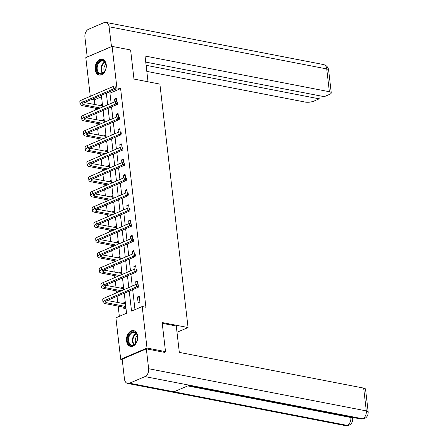 <?xml version="1.0" encoding="UTF-8"?>
<svg xmlns="http://www.w3.org/2000/svg" width="448" height="448" viewBox="0 0 448 448"><rect width="100%" height="100%" fill="white"/><g stroke="black" fill="none" stroke-linecap="round" stroke-linejoin="round"><path stroke-width="0.67" d="M106.249 64.781A8.053 5.505 101 0 1 99.17 75.062A8.053 5.505 101 0 1 95.161 69.53A8.053 5.505 101 0 1 102.234 59.248A8.053 5.505 101 0 1 106.249 64.781M137.648 336.162A8.053 5.505 101 0 1 130.575 346.444A8.053 5.505 101 0 1 126.56 340.911A8.053 5.505 101 0 1 133.638 330.63A8.053 5.505 101 0 1 137.648 336.162M122.22 359.593L120.702 359.302L115.903 317.811L126.566 313.247L124.253 293.25M101.522 96.774L94.304 99.859L94.847 104.58M95.262 108.153L95.486 110.062M95.894 113.596L96.611 119.806M97.026 123.379L97.244 125.289M97.653 128.828L98.375 135.038M98.79 138.606L99.008 140.515M99.417 144.054L100.134 150.265M100.548 153.838L100.772 155.747M101.181 159.286L101.898 165.491M102.312 169.064L102.53 170.974M102.939 174.513L103.662 180.723M104.07 184.296L104.294 186.206M104.703 189.739L105.42 195.95M105.834 199.522L106.058 201.432M106.467 204.971L107.184 211.182M107.598 214.749L107.817 216.658M108.226 220.198L108.948 226.408M109.357 229.981L109.581 231.89M109.99 235.424L110.706 241.634M111.121 245.207L111.345 247.117M111.754 250.656L112.47 256.866M112.885 260.439L113.103 262.349M113.512 265.882L114.234 272.093M114.643 275.666L114.867 277.575M115.276 281.114L115.993 287.325M116.407 290.892L116.626 292.802M117.04 296.341L117.757 302.551M118.171 306.124L119.353 316.338M94.304 99.859L91.784 99.372M90.272 96.309L85.803 57.658L112.106 46.39L116.906 87.881L115.875 88.323M112.106 46.39L130.614 49.98L133.98 79.066L159.891 84.09L188.059 327.55L176.994 332.287M123.715 307.317L123.9 308.902L125.675 308.14L124.998 302.282L123.222 303.044L123.29 303.621M123.558 289.834L123.239 287.056L121.458 287.818L121.526 288.394M121.8 274.607L121.475 271.83L119.7 272.591L119.767 273.168M120.036 259.381L119.711 256.598L117.936 257.359L118.003 257.936M118.272 244.149L117.953 241.371L116.172 242.133L116.239 242.71M116.514 228.922L116.189 226.139L114.414 226.901L114.481 227.478M114.75 213.69L114.43 210.913L112.65 211.674L112.717 212.251M112.986 198.464L112.666 195.686L110.891 196.448L110.953 197.025M111.227 183.238L110.902 180.454L109.127 181.216L109.194 181.793M109.463 168.006L109.144 165.228L107.363 165.99L107.43 166.566M107.699 152.779L107.38 149.996L105.605 150.758L105.672 151.334M105.941 137.547L105.616 134.77L103.841 135.531L103.908 136.108M104.177 122.321L103.858 119.543L102.077 120.305L102.144 120.882M102.413 107.094L102.094 104.311L100.318 105.073L100.386 105.65M129.231 291.122L131.544 311.114L142.206 306.55L145.908 307.266L120.607 88.598L109.945 93.162L111.126 103.365M111.535 106.898L112.885 118.591M113.294 122.13L114.649 133.818M115.058 137.357L116.407 149.05M116.822 152.583L118.171 164.276M118.58 167.815L119.935 179.508M120.344 183.042L121.694 194.734M122.108 198.274L123.458 209.961M123.866 213.5L125.222 225.193M125.63 228.726L126.98 240.419M127.389 243.958L128.744 255.651M129.153 259.185L130.508 270.878M130.917 274.417L132.266 286.104M132.675 289.643L134.988 309.635M139.894 302.053L139.216 296.195L137.441 296.957L138.118 302.814L139.894 302.053M137.872 284.586L137.458 280.969L135.677 281.73L136.002 284.508M136.114 269.354L135.694 265.737L133.918 266.498L134.238 269.282M134.35 254.128L133.93 250.51L132.154 251.272L132.474 254.05M132.586 238.896L132.171 235.284L130.39 236.04L130.715 238.823M130.827 223.67L130.407 220.052L128.632 220.814L128.951 223.591M129.063 208.443L128.643 204.826L126.868 205.587L127.193 208.365M127.305 193.211L126.885 189.594L125.104 190.355L125.429 193.138M125.541 177.985L125.121 174.367L123.346 175.129L123.665 177.906M123.777 162.753L123.362 159.141L121.582 159.897L121.906 162.68M122.018 147.526L121.598 143.909L119.823 144.67L120.142 147.448M120.254 132.3L119.834 128.682L118.059 129.444L118.378 132.222M118.49 117.068L118.076 113.45L116.295 114.212L116.62 116.995M116.732 101.842L116.312 98.224L114.537 98.986L114.856 101.763M188.059 327.55L162.148 322.532L165.514 351.624L163.99 352.274M165.514 351.624L147.006 348.034L120.702 359.302M120.607 88.598L116.906 87.881M142.206 306.55L147.006 348.034M106.322 93.15L107.677 104.838M108.086 108.377L109.441 120.07M109.85 123.603L111.199 135.296M111.608 138.835L112.963 150.522M113.372 154.062L114.722 165.754M115.136 169.294L116.486 180.981M116.894 184.52L118.25 196.213M118.658 199.746L120.008 211.439M120.417 214.978L121.772 226.666M122.181 230.205L123.536 241.898M123.945 245.437L125.294 257.124M125.703 260.663L127.058 272.356M127.467 275.89L128.822 287.582M123.844 289.716L122.489 278.023M122.08 274.484L120.73 262.791M120.322 259.258L118.966 247.565M118.558 244.026L117.202 232.338M116.794 228.799L115.444 217.106M115.035 213.573L113.68 201.88M113.271 198.341L111.922 186.648M111.507 183.114L110.158 171.422M109.749 167.882L108.394 156.195M107.985 152.656L106.635 140.963M106.226 137.43L104.871 125.737M104.462 122.198L103.107 110.505M102.698 106.971L101.349 95.278M109.945 93.162L107.425 92.674M139.35 297.326L137.441 296.957M125.132 303.414L123.222 303.044M123.368 288.187L121.458 287.818M137.586 282.1L135.677 281.73M121.604 272.961L119.7 272.591M135.822 266.868L133.918 266.498M119.846 257.729L117.936 257.359M134.064 251.642L132.154 251.272M118.082 242.502L116.172 242.133M132.3 236.41L130.39 236.04M116.323 227.27L114.414 226.901M130.536 221.183L128.632 220.814M114.559 212.044L112.65 211.674M128.778 205.957L126.868 205.587M112.795 196.818L110.891 196.448M127.014 190.725L125.104 190.355M111.037 181.586L109.127 181.216M125.255 175.498L123.346 175.129M109.273 166.359L107.363 165.99M123.491 160.266L121.582 159.897M107.509 151.127L105.605 150.758M121.727 145.04L119.823 144.67M105.75 135.901L103.841 135.531M119.969 129.814L118.059 129.444M103.986 120.674L102.077 120.305M118.205 114.582L116.295 114.212M102.222 105.442L100.318 105.073M116.441 99.355L114.537 98.986M125.21 308.342L123.469 307.149L125.25 306.387L107.145 302.882A5.163 1.585 -6.6 0 1 105.566 301.952A5.163 1.585 -6.6 0 1 106.994 300.642L138.594 287.106L136.746 286.748L105.146 300.283A7.745 2.38 173.4 0 0 103.006 302.249A7.745 2.38 173.4 0 0 105.364 303.643L123.469 307.149M125.182 303.867L107.279 300.524M138.141 285.729L138.88 285.874L138.768 284.9L138.023 284.754L138.141 285.729L136.746 286.748L136.461 284.312L104.86 297.842A7.745 2.38 173.4 0 0 102.721 299.807L103.006 302.249M138.023 284.754L138.768 284.9M138.88 285.874L138.594 287.106M136.472 333.575A6.972 4.76 101 0 1 137.536 337.081A6.972 4.76 101 0 1 136.601 341.919A6.972 4.76 101 0 1 128.923 343.728A6.972 4.76 101 0 1 129.634 333.973A6.972 4.76 101 0 1 136.472 333.575M137.542 337.176A6.451 4.407 -79 0 0 136.562 334.023A6.451 4.407 -79 0 0 134.294 332.388A6.451 4.407 -79 0 0 129.31 336.011A6.451 4.407 -79 0 0 129.573 343.42A6.451 4.407 -79 0 0 131.841 345.061A6.451 4.407 -79 0 0 136.64 341.83M134.221 330.798L134.238 330.798A8.002 5.466 -79 0 0 134.221 330.798A8.002 5.466 -79 0 0 128.038 335.289A8.002 5.466 -79 0 0 128.363 344.478A8.002 5.466 -79 0 0 131.174 346.506A8.002 5.466 -79 0 0 131.191 346.511L131.191 346.511M137.323 335.804A4.598 3.142 -79 0 0 135.923 343.022M105.073 62.194A6.972 4.76 101 0 1 106.137 65.699A6.972 4.76 101 0 1 105.202 70.538A6.972 4.76 101 0 1 97.524 72.346A6.972 4.76 101 0 1 98.235 62.591A6.972 4.76 101 0 1 105.073 62.194M106.142 65.794A6.451 4.407 -79 0 0 105.162 62.642A6.451 4.407 -79 0 0 102.894 61.006A6.451 4.407 -79 0 0 97.91 64.63A6.451 4.407 -79 0 0 98.174 72.038A6.451 4.407 -79 0 0 100.442 73.679A6.451 4.407 -79 0 0 105.241 70.448M102.816 59.416L102.838 59.416A8.002 5.466 -79 0 0 102.816 59.416A8.002 5.466 -79 0 0 96.639 63.907A8.002 5.466 -79 0 0 96.964 73.097A8.002 5.466 -79 0 0 99.775 75.124A8.002 5.466 -79 0 0 99.792 75.13L99.775 75.124M105.924 64.422A4.598 3.142 -79 0 0 104.524 71.641M162.238 323.305L176.271 326.026L179.318 352.38L363.658 388.091A6.194 1.904 -6.6 0 1 365.546 389.206L368.183 412.003A6.194 1.904 -6.6 0 0 366.296 410.889L363.658 388.091M129.539 383.202L173.958 391.81L189.386 385.202L144.967 376.6L129.539 383.202A6.35 4.34 -79 0 1 127.635 383.438A6.35 4.34 -79 0 1 124.471 379.075L122.175 359.206L146.345 348.858L164.483 352.369L164.45 352.078M144.967 376.6A6.35 4.34 -79 0 0 148.641 368.721L146.345 348.858M352.66 418.107L353.78 417.626M188.457 385.599L360.752 418.981A6.35 4.34 -79 0 0 362.617 418.762L364.381 418.6C366.946 417.435 368.217 415.234 368.183 412.003M127.635 383.438L345.29 425.6A6.35 4.34 -79 0 0 347.194 425.37L348.975 425.197C351.523 424.004 352.772 421.809 352.722 418.622L352.582 417.396M148.014 81.788L145.029 56.011L329.37 91.722L326.732 68.925L109.077 26.762L111.502 46.654M146.81 71.389L305.194 102.071A6.194 1.904 173.4 0 0 313.902 101.108L319.2 98.834L146.104 65.307M109.077 26.762A6.35 4.34 -79 0 0 105.913 22.4A6.35 4.34 -79 0 0 104.009 22.63L88.586 29.238A6.35 4.34 -79 0 0 84.907 37.111L87.203 56.98L111.373 46.626M145.734 62.093L324.246 96.678L329.543 94.405A6.194 1.904 173.4 0 0 331.257 92.837A6.194 1.904 173.4 0 0 329.37 91.722M318.83 95.626L319.2 98.834M121.408 290.758L105.381 287.655A5.163 1.585 -6.6 0 1 103.807 286.726A5.163 1.585 -6.6 0 1 105.235 285.415L136.83 271.88L134.982 271.522L103.382 285.057A7.745 2.38 173.4 0 0 101.242 287.022A7.745 2.38 173.4 0 0 103.606 288.411L119.627 291.519M123.424 288.641L105.515 285.292M136.377 270.502L137.116 270.642L137.004 269.668L136.265 269.528L136.377 270.502L134.982 271.522L134.702 269.08L103.102 282.615A7.745 2.38 173.4 0 0 100.957 284.581L101.242 287.022M136.265 269.528L137.004 269.668M137.116 270.642L136.83 271.88M119.644 275.531L103.617 272.423A5.163 1.585 -6.6 0 1 102.043 271.494A5.163 1.585 -6.6 0 1 103.471 270.183L135.072 256.654L133.218 256.295L101.623 269.825A7.745 2.38 173.4 0 0 99.478 271.79A7.745 2.38 173.4 0 0 101.842 273.185L117.869 276.287M121.66 273.414L103.751 270.066M134.613 255.27L135.358 255.416L135.24 254.442L134.501 254.296L134.613 255.27L133.218 256.295L132.938 253.854L101.338 267.383A7.745 2.38 173.4 0 0 99.198 269.349L99.478 271.79M134.501 254.296L135.24 254.442M135.358 255.416L135.072 256.654M117.886 260.299L101.858 257.197A5.163 1.585 -6.6 0 1 100.285 256.267A5.163 1.585 -6.6 0 1 101.707 254.957L133.308 241.422L131.46 241.063L99.859 254.598A7.745 2.38 173.4 0 0 97.72 256.564A7.745 2.38 173.4 0 0 100.078 257.958L116.105 261.061M119.896 258.182L101.993 254.834M132.854 240.044L133.594 240.19L133.482 239.21L132.742 239.07L132.854 240.044L131.46 241.063L131.174 238.622L99.574 252.157A7.745 2.38 173.4 0 0 97.434 254.122L97.72 256.564M132.742 239.07L133.482 239.21M133.594 240.19L133.308 241.422M116.122 245.073L100.094 241.965A5.163 1.585 -6.6 0 1 98.521 241.035A5.163 1.585 -6.6 0 1 99.949 239.725L131.55 226.195L129.696 225.837L98.095 239.366A7.745 2.38 173.4 0 0 95.956 241.332A7.745 2.38 173.4 0 0 98.319 242.726L114.346 245.834M118.138 242.956L100.229 239.607M131.09 224.818L131.83 224.958L131.718 223.983L130.978 223.838L131.09 224.818L129.696 225.837L129.416 223.395L97.815 236.93A7.745 2.38 173.4 0 0 95.676 238.896L95.956 241.332M130.978 223.838L131.718 223.983M131.83 224.958L131.55 226.195M114.358 229.841L98.33 226.738A5.163 1.585 -6.6 0 1 96.757 225.809A5.163 1.585 -6.6 0 1 98.185 224.498L129.786 210.969L127.932 210.605L96.337 224.14A7.745 2.38 173.4 0 0 94.192 226.106A7.745 2.38 173.4 0 0 96.555 227.5L112.582 230.602M116.374 227.724L98.465 224.381M129.326 209.586L130.071 209.731L129.954 208.757L129.214 208.611L129.326 209.586L127.932 210.605L127.652 208.169L96.051 221.698A7.745 2.38 173.4 0 0 93.912 223.664L94.192 226.106M129.214 208.611L129.954 208.757M130.071 209.731L129.786 210.969M112.599 214.614L96.572 211.512A5.163 1.585 -6.6 0 1 94.998 210.582A5.163 1.585 -6.6 0 1 96.421 209.272L128.022 195.737L126.174 195.378L94.573 208.914A7.745 2.38 173.4 0 0 92.434 210.879A7.745 2.38 173.4 0 0 94.791 212.268L110.818 215.376M114.61 212.498L96.706 209.149M127.568 194.359L128.307 194.499L128.195 193.525L127.456 193.385L127.568 194.359L126.174 195.378L125.888 192.937L94.293 206.472A7.745 2.38 173.4 0 0 92.148 208.438L92.434 210.879M127.456 193.385L128.195 193.525M128.307 194.499L128.022 195.737M110.835 199.388L94.808 196.28A5.163 1.585 -6.6 0 1 93.234 195.35A5.163 1.585 -6.6 0 1 94.662 194.04L126.263 180.51L124.41 180.152L92.809 193.682A7.745 2.38 173.4 0 0 90.67 195.647A7.745 2.38 173.4 0 0 93.033 197.042L109.06 200.144M112.851 197.271L94.942 193.922M125.804 179.127L126.543 179.273L126.431 178.298L125.692 178.153L125.804 179.127L124.41 180.152L124.13 177.71L92.529 191.24A7.745 2.38 173.4 0 0 90.39 193.206L90.67 195.647M125.692 178.153L126.431 178.298M126.543 179.273L126.263 180.51M109.071 184.156L93.044 181.054A5.163 1.585 -6.6 0 1 91.47 180.124A5.163 1.585 -6.6 0 1 92.898 178.814L124.499 165.278L122.646 164.92L91.05 178.455A7.745 2.38 173.4 0 0 88.906 180.421A7.745 2.38 173.4 0 0 91.269 181.815L107.296 184.918M111.087 182.039L93.178 178.69M124.046 163.901L124.785 164.046L124.673 163.066L123.928 162.926L124.046 163.901L122.646 164.92L122.366 162.478L90.765 176.014A7.745 2.38 173.4 0 0 88.626 177.979L88.906 180.421M123.928 162.926L124.673 163.066M124.785 164.046L124.499 165.278M107.313 168.93L91.286 165.822A5.163 1.585 -6.6 0 1 89.712 164.892A5.163 1.585 -6.6 0 1 91.134 163.582L122.735 150.052L120.887 149.694L89.286 163.223A7.745 2.38 173.4 0 0 87.147 165.189A7.745 2.38 173.4 0 0 89.505 166.583L105.532 169.691M109.323 166.813L91.42 163.464M122.282 148.674L123.021 148.814L122.909 147.84L122.17 147.694L122.282 148.674L120.887 149.694L120.602 147.252L89.006 160.787A7.745 2.38 173.4 0 0 86.862 162.753L87.147 165.189M122.17 147.694L122.909 147.84M123.021 148.814L122.735 150.052M105.549 153.698L89.522 150.595A5.163 1.585 -6.6 0 1 87.948 149.666A5.163 1.585 -6.6 0 1 89.376 148.355L120.977 134.826L119.123 134.462L87.522 147.997A7.745 2.38 173.4 0 0 85.383 149.962A7.745 2.38 173.4 0 0 87.746 151.357L103.774 154.459M107.565 151.581L89.656 148.238M120.518 133.442L121.257 133.588L121.145 132.614L120.406 132.468L120.518 133.442L119.123 134.462L118.843 132.026L87.242 145.555A7.745 2.38 173.4 0 0 85.103 147.521L85.383 149.962M120.406 132.468L121.145 132.614M121.257 133.588L120.977 134.826M103.785 138.471L87.758 135.369A5.163 1.585 -6.6 0 1 86.184 134.439A5.163 1.585 -6.6 0 1 87.612 133.129L119.213 119.594L117.365 119.235L85.764 132.77A7.745 2.38 173.4 0 0 83.619 134.736A7.745 2.38 173.4 0 0 85.982 136.125L102.01 139.233M105.801 136.354L87.892 133.006M118.759 118.216L119.498 118.362L119.386 117.382L118.642 117.242L118.759 118.216L117.365 119.235L117.079 116.794L85.478 130.329A7.745 2.38 173.4 0 0 83.339 132.294L83.619 134.736M118.642 117.242L119.386 117.382M119.498 118.362L119.213 119.594M102.026 123.245L85.999 120.137A5.163 1.585 -6.6 0 1 84.426 119.207A5.163 1.585 -6.6 0 1 85.854 117.897L117.449 104.367L115.601 104.009L84 117.538A7.745 2.38 173.4 0 0 81.861 119.504A7.745 2.38 173.4 0 0 84.218 120.898L100.246 124.001M104.037 121.128L86.134 117.779M116.995 102.984L117.734 103.13L117.622 102.155L116.883 102.01L116.995 102.984L115.601 104.009L115.315 101.567L83.72 115.097A7.745 2.38 173.4 0 0 81.575 117.062L81.861 119.504M116.883 102.01L117.622 102.155M117.734 103.13L117.449 104.367M100.262 108.013L84.235 104.91A5.163 1.585 -6.6 0 1 82.662 103.981A5.163 1.585 -6.6 0 1 84.09 102.67L115.69 89.135L113.837 88.777L82.236 102.312A7.745 2.38 173.4 0 0 80.097 104.278A7.745 2.38 173.4 0 0 82.46 105.672L98.487 108.774M102.278 105.896L84.37 102.547M115.231 87.758L115.97 87.903L115.858 86.923L115.119 86.783L115.231 87.758L113.837 88.777L113.557 86.341L81.956 99.87A7.745 2.38 173.4 0 0 79.817 101.836L80.097 104.278M115.119 86.783L115.858 86.923M115.97 87.903L115.69 89.135M107.145 302.882L106.887 300.686M105.146 300.283L104.86 297.842M133.896 344.77A6.451 4.407 101 0 1 133.431 344.17A6.451 4.407 101 0 1 136.097 333.424M136.371 333.754A6.244 4.262 -79 0 0 133.913 344.086A6.244 4.262 -79 0 0 134.277 344.568M102.497 73.388A6.451 4.407 101 0 1 102.026 72.789A6.451 4.407 101 0 1 104.692 62.042M104.972 62.373A6.244 4.262 -79 0 0 102.508 72.705A6.244 4.262 -79 0 0 102.872 73.186M148.641 368.721L366.296 410.889A6.35 4.34 -79 0 1 362.617 418.762L189.386 385.202M187.729 385.913L350.834 417.508L350.778 417.049M352.722 418.622L350.834 417.508A6.35 4.34 -79 0 1 347.194 425.37L173.958 391.81M331.257 92.837L328.619 70.039A6.194 1.904 -6.6 0 0 326.732 68.925A6.35 4.34 -79 0 0 323.568 64.562L105.913 22.4M105.381 287.655L105.129 285.46M103.382 285.057L103.102 282.615M103.617 272.423L103.365 270.234M101.623 269.825L101.338 267.383M101.858 257.197L101.601 255.002M99.859 254.598L99.574 252.157M100.094 241.965L99.842 239.775M98.095 239.366L97.815 236.93M98.33 226.738L98.078 224.543M96.337 224.14L96.051 221.698M96.572 211.512L96.314 209.317M94.573 208.914L94.293 206.472M94.808 196.28L94.556 194.09M92.809 193.682L92.529 191.24M93.044 181.054L92.792 178.858M91.05 178.455L90.765 176.014M91.286 165.822L91.028 163.632M89.286 163.223L89.006 160.787M89.522 150.595L89.27 148.4M87.522 147.997L87.242 145.555M87.758 135.369L87.506 133.174M85.764 132.77L85.478 130.329M85.999 120.137L85.747 117.947M84 117.538L83.72 115.097M84.235 104.91L83.983 102.715M82.236 102.312L81.956 99.87M364.353 418.611L360.752 418.981M348.947 425.208L345.29 425.6M328.619 70.039C328.205 67.217 326.525 65.391 323.568 64.562"/></g></svg>
